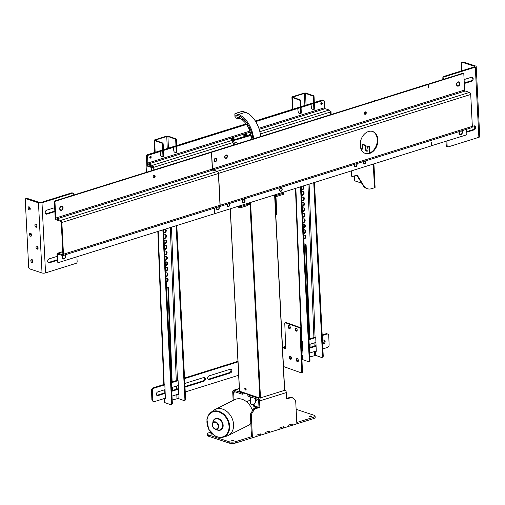<?xml version="1.0" encoding="UTF-8"?>
<svg xmlns="http://www.w3.org/2000/svg" width="505" height="505" viewBox="0 0 505 505"><rect width="100%" height="100%" fill="white"/><g stroke="black" fill="none" stroke-linecap="round" stroke-linejoin="round"><path stroke-width="0.76" d="M245.664 388.181A0.947 0.568 -107.4 0 0 246.105 389.595M269.272 432.431L279.947 429.143L279.884 427.823L283.419 426.719L283.482 428.032L288.784 426.378L288.715 425.058L292.25 423.954L292.319 425.267L296.858 423.846L295.684 400.61L291.928 397.328L291.031 397.037L286.594 398.42M260.441 435.196L265.813 433.561L265.75 432.248L269.279 431.144L269.348 432.457M251.263 414.51L250.366 414.214L253.68 408.722L258.983 407.062L259.873 407.358L254.57 409.018L251.263 414.51L252.437 437.747L256.982 436.326L256.912 435.013L260.447 433.909L260.517 435.222M248.069 394.19L247.065 394.506L247.128 395.819L257.885 399.373A1.111 0.669 72.6 0 1 258.655 400.661L258.983 407.062M234.011 400.004L233.626 392.391A1.111 0.669 72.6 0 1 234.004 391.571A1.111 0.669 72.6 0 1 234.282 391.577L242.362 394.247L245.38 393.3M242.362 394.247L242.293 392.928L234.219 390.264A2.5 1.496 72.6 0 0 233.594 390.245L239.326 388.452M242.293 392.928L243.303 392.612M259.873 407.358L259.551 400.957A2.5 1.496 72.6 0 0 257.821 398.06L247.065 394.506M233.152 400.433L232.729 392.101A2.5 1.496 72.6 0 1 233.594 390.245M284.65 389.715A2.5 1.496 72.6 0 1 286.303 392.587L286.625 398.988L291.928 397.328M250.366 414.214L251.477 436.175M253.68 408.722L254.57 409.018M211.696 433.454A1.042 0.328 -2.9 0 0 210.831 433.827A1.042 0.328 -2.9 0 0 212.315 434.048M233.525 440.417A1.042 0.328 -2.9 0 0 232.363 440.373A1.042 0.328 -2.9 0 0 231.688 440.713A1.042 0.328 -2.9 0 0 232.748 440.991A1.042 0.328 -2.9 0 0 233.771 440.613A1.042 0.328 -2.9 0 0 233.525 440.417M311.269 416.088A1.042 0.328 -2.9 0 0 310.108 416.044A1.042 0.328 -2.9 0 0 309.432 416.385A1.042 0.328 -2.9 0 0 310.493 416.663A1.042 0.328 -2.9 0 0 311.516 416.284A1.042 0.328 -2.9 0 0 311.269 416.088M296.788 422.496L313.453 417.319A4.627 1.464 -2.9 0 0 315.095 416.101A4.627 1.464 -2.9 0 0 314.009 415.23L296.126 409.321M210.623 432.248L208.887 432.785A4.627 1.464 -2.9 0 0 207.246 434.003A4.627 1.464 -2.9 0 0 208.338 434.874L229.194 441.768A4.627 1.464 -2.9 0 0 235.709 441.648L252.317 436.453L251.477 436.099M257.051 436.307L256.982 434.988L260.378 433.928L260.441 435.247L256.976 436.282M265.882 433.542L265.819 432.223L269.209 431.163L269.279 432.482L265.813 433.517M280.022 429.117L279.953 427.804L283.349 426.744L283.412 428.057L279.947 429.092M288.854 426.353L288.791 425.04L292.18 423.979L292.25 425.292L288.784 426.327M296.858 423.815L313.523 418.632A4.627 1.464 -2.9 0 0 315.164 417.414L315.095 416.101M207.246 434.003L207.315 435.323A4.627 1.464 -2.9 0 0 208.401 436.194L229.264 443.087A4.627 1.464 -2.9 0 0 235.778 442.961L252.386 437.766L252.317 436.453M296.845 422.515L296.915 423.834M258.806 407.118A8.793 2.784 177.1 0 1 254.148 404.316L257.228 399.158M258.459 407.226A9.21 2.91 177.1 0 1 253.567 404.922A9.21 2.91 177.1 0 1 254.665 403.438M256.679 407.787A9.21 2.91 177.1 0 1 253.611 405.799L253.567 404.922M251.919 409.126A26.5 8.383 -2.9 0 0 253.182 409.549M256.761 399.935L255.524 399.714M250.436 399.916L246.642 401.816M253.68 404.41A2.544 0.808 177.1 0 1 250.632 403.773L250.284 396.861M218.886 437.406A13.932 10.719 -116.6 0 0 223.147 437.185L226.783 436.086A14.576 11.217 -116.6 0 0 228.153 435.544A14.576 11.217 -116.6 0 0 231.656 417.483A14.576 11.217 -116.6 0 0 215.098 409.467A14.576 11.217 -116.6 0 0 213.836 410.243L210.781 412.49L208.432 415.066L206.898 419.301L208.615 429.143L215.351 436.206L219.713 437.532L223.147 437.185A13.932 10.719 -116.6 0 0 229.295 423.638A13.932 10.719 -116.6 0 0 217.548 411.013A13.932 10.719 -116.6 0 0 210.781 412.49M228.153 435.544L247.753 425.728A14.576 11.217 -116.6 0 0 250.821 423.184M252.468 410.729A14.576 11.217 -116.6 0 0 234.699 399.657L215.098 409.467M276.311 214.505A0.928 0.555 -107.4 0 0 276.5 214.499A0.928 0.555 -107.4 0 0 276.822 213.811L276.02 197.941A0.833 0.612 108.3 0 0 275.345 197.348L274.916 197.487M276.822 213.811L276.469 213.924A0.928 0.555 72.6 0 1 276.147 214.612A0.928 0.555 72.6 0 1 275.919 214.606L275.78 214.556M275.673 212.441A0.877 0.53 72.6 0 1 276.115 213.325A0.877 0.53 72.6 0 1 275.818 214.032A0.877 0.53 72.6 0 1 275.749 214.044M274.935 197.922L275.667 198.048L275.111 197.865M276.469 213.924L275.667 198.048M245.512 390.005A1.042 0.625 72.6 0 1 244.818 389.001A1.042 0.625 72.6 0 1 245.152 388.023A1.042 0.625 72.6 0 1 246.061 388.831A1.042 0.625 72.6 0 1 245.777 390.012A1.042 0.625 72.6 0 1 245.512 390.005M246.068 389.709A1.042 0.625 72.6 0 1 245.569 388.105M284.58 390.34L259.841 398.079L239.566 391.198M233.43 143.433L235.886 144.297L233.057 143.363M252.948 138.957L252.79 137.505A2.961 1.774 -107.4 0 0 252.683 136.899L251.749 133.023A2.961 1.774 -107.4 0 0 251.566 132.43L250.145 128.699A2.961 1.774 -107.4 0 0 249.893 128.144L248.056 124.722A2.961 1.774 -107.4 0 0 247.747 124.224L245.569 121.263A2.961 1.774 -107.4 0 0 245.209 120.846L242.791 118.467A2.961 1.774 -107.4 0 0 242.406 118.151L239.85 116.472A2.961 1.774 -107.4 0 0 239.452 116.27L235.772 114.963L235.841 116.705L239.515 118.012A1.111 0.669 72.6 0 1 239.667 118.088L242.223 119.773A1.111 0.669 72.6 0 1 242.368 119.893L244.786 122.267A1.111 0.669 72.6 0 1 244.925 122.425L247.096 125.391A1.111 0.669 72.6 0 1 247.216 125.575L249.053 128.996A1.111 0.669 72.6 0 1 249.148 129.204L250.562 132.941A1.111 0.669 72.6 0 1 250.632 133.162L251.572 137.038A1.111 0.669 72.6 0 1 251.61 137.265L251.831 139.311M249.331 135.649L251.402 136.331M238.568 143.458L232.786 141.552M301.472 346.941L302.678 346.563M309.205 344.524L315.934 342.415M322.455 340.376L323.56 340.029A1.97 1.433 -70.4 0 1 324.292 340.029A1.97 1.433 -70.4 0 1 325.106 341.891A1.97 1.433 -70.4 0 1 323.705 343.741L322.644 344.075M322.613 343.482L322.809 343.419A1.97 1.433 109.6 0 0 324.141 341.891A1.97 1.433 109.6 0 0 323.806 339.979M316.079 346.127L309.395 348.223M302.823 350.274L301.618 350.653M301.592 350.06L302.804 349.681M309.363 347.629L316.054 345.534M184.811 383.447L203.768 377.513A1.97 1.433 -70.4 0 1 204.5 377.519A1.97 1.433 -70.4 0 1 205.308 379.375A1.97 1.433 -70.4 0 1 203.913 381.224L185 387.146M178.435 389.197L171.75 391.293M165.185 393.344L157.97 395.604A1.97 1.433 -70.4 0 1 157.238 395.598A1.97 1.433 -70.4 0 1 156.424 393.742A1.97 1.433 -70.4 0 1 157.825 391.893L165.04 389.633M156.828 395.339A1.97 1.433 109.6 0 0 157.074 395.282L165.16 392.757M171.719 390.7L178.41 388.61M184.969 386.552L203.016 380.909A1.97 1.433 109.6 0 0 204.342 379.381A1.97 1.433 109.6 0 0 204.014 377.462M171.561 387.594L178.29 385.485M209.064 375.859L230.267 369.224A1.97 1.433 -70.4 0 1 231 369.224A1.97 1.433 -70.4 0 1 231.814 371.087A1.97 1.433 -70.4 0 1 230.413 372.936L209.209 379.571A1.97 1.433 -70.4 0 1 208.477 379.564A1.97 1.433 -70.4 0 1 207.662 377.708A1.97 1.433 -70.4 0 1 209.064 375.859M208.066 379.299A1.97 1.433 109.6 0 0 208.312 379.249L229.516 372.614A1.97 1.433 109.6 0 0 230.848 371.087A1.97 1.433 109.6 0 0 230.514 369.168M164.024 384.45L153.211 387.834A2.317 1.685 109.6 0 0 151.525 390.573L151.866 399.303L152.762 399.625L152.422 390.889A2.317 1.685 -70.4 0 1 154.101 388.156L164.851 384.791M171.315 382.765L178.101 380.644M184.571 378.617L237.981 361.908M283.797 347.566L285.691 346.973M301.283 342.1L302.495 341.721M308.959 339.695L315.745 337.574M322.209 335.547L326.905 334.076A2.317 1.685 -70.4 0 1 327.77 334.083A2.317 1.685 -70.4 0 1 328.761 335.711L329.108 344.745A2.317 1.685 -70.4 0 1 327.429 347.478L322.891 348.898M327.77 334.083L326.874 333.761A2.317 1.685 109.6 0 0 326.009 333.761L322.184 334.96M314.874 337.245L308.927 339.108M301.668 341.38L301.258 341.506M285.666 346.386L282.907 347.251M237.95 361.315L184.54 378.03M177.23 380.315L171.29 382.178M316.263 350.975L309.634 353.045M303.013 355.116L301.801 355.495M291.423 358.746L290.956 358.891M238.657 375.259L185.247 391.968M178.625 394.045L171.997 396.116M165.369 398.192L154.625 401.551A2.424 1.767 -70.4 0 1 153.798 401.526A2.424 1.767 -70.4 0 1 152.762 399.625M151.866 399.303A2.424 1.767 109.6 0 0 152.908 401.21L153.798 401.526M282.516 347.585L285.761 348.74L284.776 323.408A0.928 0.555 72.6 0 1 285.098 322.739A0.928 0.555 72.6 0 1 285.338 322.745L299.421 327.758A0.928 0.555 72.6 0 1 300.052 328.843L301.738 372.16A0.928 0.555 72.6 0 1 301.416 372.835A0.928 0.555 72.6 0 1 301.176 372.823L283.475 366.529M285.742 348.261L282.491 347.105M301.883 372.602A0.928 0.555 -107.4 0 0 302.123 372.614A0.928 0.555 -107.4 0 0 302.445 371.939L300.759 328.622A0.928 0.555 -107.4 0 0 300.128 327.537L286.045 322.525A0.928 0.555 -107.4 0 0 285.805 322.518A0.928 0.555 -107.4 0 0 285.609 322.663M290.369 356.189A1.622 0.972 -107.4 0 0 290.242 357.799A1.622 0.972 -107.4 0 0 291.265 359.049M297.23 358.632A1.622 0.972 -107.4 0 0 297.104 360.242A1.622 0.972 -107.4 0 0 298.127 361.492M289.182 325.624A1.622 0.972 -107.4 0 0 289.056 327.234A1.622 0.972 -107.4 0 0 290.078 328.484M296.044 328.067A1.622 0.972 -107.4 0 0 295.917 329.677A1.622 0.972 -107.4 0 0 296.94 330.92M297.18 329.973A1.622 0.972 72.6 0 1 296.624 331.147A1.622 0.972 72.6 0 1 295.21 329.898A1.622 0.972 72.6 0 1 295.652 328.061A1.622 0.972 72.6 0 1 297.18 329.973M290.318 327.537A1.622 0.972 72.6 0 1 289.763 328.711A1.622 0.972 72.6 0 1 288.349 327.455A1.622 0.972 72.6 0 1 288.791 325.618A1.622 0.972 72.6 0 1 290.318 327.537M298.367 360.545A1.622 0.972 72.6 0 1 297.811 361.719A1.622 0.972 72.6 0 1 296.397 360.463A1.622 0.972 72.6 0 1 296.839 358.626A1.622 0.972 72.6 0 1 298.367 360.545M291.505 358.102A1.622 0.972 72.6 0 1 290.943 359.276A1.622 0.972 72.6 0 1 289.535 358.02A1.622 0.972 72.6 0 1 289.977 356.183A1.622 0.972 72.6 0 1 291.505 358.102M233.436 143.584L233.076 143.698L233.013 142.511A1.761 1.054 -107.4 0 0 231.801 140.472L249.823 134.835A1.761 1.054 72.6 0 1 250.909 136.167M250.152 135.921A0.833 0.499 72.6 0 0 249.868 135.712L232.426 140.939M249.508 135.593L249.464 134.715M147.447 165.697L147.302 162.818A1.761 1.054 -107.4 0 0 148.514 164.857L152.51 166.177A0.833 0.499 -107.4 0 1 153.084 167.142L153.684 167.338A1.761 1.054 -107.4 0 0 152.466 165.299L148.47 163.98L250.259 132.127M244.515 135.536A1.622 0.511 177.1 0 1 246.181 135.447M231.789 139.513A1.622 0.511 177.1 0 1 233.455 139.43M321.552 104.573A0.928 0.682 -71.7 0 1 320.864 103.481A0.928 0.682 -71.7 0 1 322.209 103.689A0.928 0.682 -71.7 0 1 321.552 104.573M320.959 104.377A0.928 0.682 -71.7 0 1 320.953 104.377A0.928 0.682 -71.7 0 0 321.47 102.818A0.928 0.682 -71.7 0 1 320.953 104.377M150.515 158.097A0.928 0.682 -71.7 0 1 149.827 157.005A0.928 0.682 -71.7 0 1 151.172 157.213A0.928 0.682 -71.7 0 1 150.515 158.097M149.922 157.895A0.928 0.682 -71.7 0 1 149.916 157.901A0.928 0.682 -71.7 0 0 150.433 156.342A0.928 0.682 -71.7 0 1 149.916 157.901M244.085 135.441A1.622 0.511 -2.9 0 0 245.891 135.504A1.622 0.511 -2.9 0 0 246.939 134.968A1.622 0.511 -2.9 0 0 245.297 134.538A1.622 0.511 -2.9 0 0 243.707 135.132A1.622 0.511 -2.9 0 0 244.085 135.441M231.366 139.418A1.622 0.511 -2.9 0 0 233.171 139.487A1.622 0.511 -2.9 0 0 234.219 138.951A1.622 0.511 -2.9 0 0 232.578 138.522A1.622 0.511 -2.9 0 0 230.987 139.115A1.622 0.511 -2.9 0 0 231.366 139.418M330.51 114.692L330.371 112.047A1.761 1.054 72.6 0 0 329.159 110.008L325.163 108.689A0.833 0.499 72.6 0 1 324.589 107.723L258.857 128.289M249.868 131.104L147.896 163.014A0.833 0.499 -107.4 0 0 148.47 163.98M147.896 163.014L147.567 156.569L146.974 156.373A1.155 0.852 -71.7 0 1 147.801 154.997L162.705 150.332L147.801 154.997L148.394 155.193L162.724 150.711M323.737 100.457A1.155 0.852 108.3 0 0 323.32 100.457L322.727 100.261L314.306 102.894L322.727 100.261A1.155 0.852 -71.7 0 1 323.143 100.255L323.737 100.457A1.155 0.852 108.3 0 1 324.26 101.278L324.589 107.723M163.412 150.111L175.961 146.185L163.412 150.111M176.668 145.964L246.225 124.198L176.668 145.964M255.536 121.282L300.349 107.262L255.536 121.282M301.056 107.041L313.599 103.115L301.056 107.041M163.431 150.49L175.974 146.564M176.681 146.343L246.453 124.508M255.732 121.604L300.361 107.641M301.068 107.42L313.618 103.493M314.325 103.272L323.32 100.457M148.394 155.193A1.155 0.852 108.3 0 0 147.567 156.569M233.013 142.511L153.684 167.338A1.761 0.555 -2.9 0 1 151.21 167.382L146.829 165.937A1.155 0.694 -107.4 0 0 146.538 165.93L147.245 165.709A1.155 0.694 72.6 0 1 147.536 165.716L153.084 167.142M146.538 165.93A1.155 0.694 -107.4 0 0 146.134 166.789L146.418 172.293M260.334 133.964L330.371 112.047A1.761 0.555 -2.9 0 0 330.996 111.586A1.761 0.555 -2.9 0 0 330.586 111.252L330.156 111.113M321.029 103.159A0.928 0.682 -71.7 0 1 320.801 103.841M149.991 156.683A0.928 0.682 -71.7 0 1 149.764 157.358M146.867 165.829L146.374 156.171A1.155 0.852 -71.7 0 1 147.207 154.801L162.692 149.953M163.399 149.732L175.942 145.806M176.649 145.585L245.998 123.889M255.334 120.966L300.336 106.883M301.043 106.662L313.586 102.736M314.293 102.515L322.127 100.066A1.155 0.852 -71.7 0 1 322.55 100.059L323.143 100.255A1.155 0.852 -71.7 0 0 322.727 100.261L322.127 100.066M146.374 156.171L146.974 156.373A1.155 0.852 -71.7 0 1 147.801 154.997L147.207 154.801M166.202 281.79A1.97 1.433 109.6 0 0 167.559 279.492A1.97 1.433 109.6 0 0 166.997 278.261M166.214 282.08A1.97 1.433 109.6 0 0 168.159 279.701A1.97 1.433 109.6 0 0 167.313 278.318A1.97 1.433 109.6 0 0 166.044 278.615M165.924 276.355A1.97 1.433 109.6 0 0 167.351 274.032A1.97 1.433 109.6 0 0 166.789 272.801M165.937 276.607A1.97 1.433 109.6 0 0 167.944 274.247A1.97 1.433 109.6 0 0 167.105 272.858A1.97 1.433 109.6 0 0 165.766 273.205M165.653 270.914A1.97 1.433 109.6 0 0 167.136 268.572A1.97 1.433 109.6 0 0 166.574 267.341M165.665 271.135A1.97 1.433 109.6 0 0 167.729 268.786A1.97 1.433 109.6 0 0 166.89 267.404A1.97 1.433 109.6 0 0 165.495 267.808M165.375 265.472A1.97 1.433 109.6 0 0 166.921 263.111A1.97 1.433 109.6 0 0 166.366 261.88M165.387 265.655A1.97 1.433 109.6 0 0 167.521 263.326A1.97 1.433 109.6 0 0 166.675 261.943A1.97 1.433 109.6 0 0 165.223 262.411M165.097 260.024A1.97 1.433 109.6 0 0 166.713 257.657A1.97 1.433 109.6 0 0 166.151 256.426M165.11 260.176A1.97 1.433 109.6 0 0 165.148 260.189A1.97 1.433 109.6 0 0 167.306 257.866A1.97 1.433 109.6 0 0 166.467 256.483A1.97 1.433 109.6 0 0 164.946 257.013M164.826 254.577A1.97 1.433 109.6 0 0 166.498 252.197A1.97 1.433 109.6 0 0 165.937 250.966M164.832 254.69A1.97 1.433 109.6 0 0 164.933 254.735A1.97 1.433 109.6 0 0 167.098 252.412A1.97 1.433 109.6 0 0 166.252 251.029A1.97 1.433 109.6 0 0 164.674 251.629M164.548 249.123A1.97 1.433 109.6 0 0 166.284 246.737A1.97 1.433 109.6 0 0 165.728 245.506M164.548 249.192A1.97 1.433 109.6 0 0 164.725 249.274A1.97 1.433 109.6 0 0 166.884 246.951A1.97 1.433 109.6 0 0 166.044 245.569A1.97 1.433 109.6 0 0 164.403 246.244M164.27 243.662A1.97 1.433 109.6 0 0 166.076 241.283A1.97 1.433 109.6 0 0 165.514 240.045M164.27 243.694A1.97 1.433 109.6 0 0 164.51 243.814A1.97 1.433 109.6 0 0 166.669 241.491A1.97 1.433 109.6 0 0 165.829 240.109A1.97 1.433 109.6 0 0 164.131 240.872M164.018 238.202A1.97 1.433 109.6 0 0 165.861 235.822A1.97 1.433 109.6 0 0 165.299 234.591M163.992 238.19A1.97 1.433 109.6 0 0 164.295 238.354A1.97 1.433 109.6 0 0 166.461 236.031A1.97 1.433 109.6 0 0 165.615 234.648A1.97 1.433 109.6 0 0 163.86 235.5M163.803 232.748A1.97 1.433 109.6 0 0 165.653 230.362A1.97 1.433 109.6 0 0 165.148 229.175M163.715 232.672A1.97 1.433 109.6 0 0 164.087 232.9A1.97 1.433 109.6 0 0 166.246 230.577A1.97 1.433 109.6 0 0 165.406 229.194A1.97 1.433 109.6 0 0 165.242 229.15M164.112 229.504A1.97 1.433 109.6 0 0 163.588 230.141M172.192 399.992L178.132 398.489L183.769 400.49A1.85 1.111 -107.4 0 0 184.249 400.509L184.956 400.288A1.85 1.111 -107.4 0 0 185.6 398.918L176.813 225.527M184.249 400.509A1.85 1.111 -107.4 0 0 184.893 399.139L176.106 225.748M164.832 392.858L164.712 389.734M176.327 152.333A0.928 0.555 -107.4 0 0 176.567 152.346A0.928 0.555 -107.4 0 0 176.889 151.677L176.428 139.885A0.928 0.555 -107.4 0 0 175.797 138.799L168.651 136.255A1.761 0.581 177.8 0 0 166.177 136.274L154.902 139.803A1.761 0.581 177.8 0 0 154.278 140.27A1.761 0.581 177.8 0 0 154.694 140.624L161.84 143.167A0.928 0.555 72.6 0 1 162.471 144.253L162.932 156.045A0.928 0.555 72.6 0 1 162.61 156.714A0.928 0.555 72.6 0 1 162.364 156.702L161.48 156.386A1.389 0.833 72.6 0 1 160.54 154.877L160.091 151.588M171.883 390.649L171.763 387.531M171.548 382.096L167.9 288.222A1.97 1.433 109.6 0 0 167.338 286.991M178.158 394.19L178.637 394.361L178.101 380.606L176.176 380.644M173.341 147.441L173.789 150.73A1.389 0.833 -107.4 0 0 174.73 152.239L175.62 152.554A0.928 0.555 -107.4 0 0 175.86 152.567A0.928 0.555 -107.4 0 0 176.182 151.898L175.721 140.106A0.928 0.555 -107.4 0 0 175.09 139.02L167.944 136.476L166.776 136.483L155.502 140.011L155.401 140.403L162.547 142.947A0.928 0.555 72.6 0 1 163.178 144.032L163.639 155.824A0.928 0.555 72.6 0 1 163.317 156.493L162.61 156.714M172.129 381.913L168.5 288.437A1.97 1.433 109.6 0 0 167.654 287.055A1.97 1.433 109.6 0 0 166.48 287.276M172.464 390.472L172.344 387.348M176.39 386.085L176.51 389.203M164.321 398.521L164.466 402.283A1.761 0.581 -2.2 0 0 164.882 402.637L164.718 398.394M157.825 231.467L163.765 384.16A1.761 0.581 -2.2 0 0 164.175 384.513L164.851 384.753L165.381 398.508L164.901 398.338M163.563 229.674L172.344 403.066A1.85 1.111 72.6 0 1 171.706 404.436L170.999 404.656A1.85 1.111 72.6 0 1 170.513 404.638L164.882 402.637M162.856 229.895L171.637 403.287A1.85 1.111 72.6 0 1 170.999 404.656M303.846 238.72A1.97 1.433 109.6 0 0 305.203 236.416A1.97 1.433 109.6 0 0 304.641 235.185M303.858 239.004A1.97 1.433 109.6 0 0 305.796 236.63A1.97 1.433 109.6 0 0 304.957 235.248A1.97 1.433 109.6 0 0 303.682 235.545M303.568 233.285A1.97 1.433 109.6 0 0 304.988 230.962A1.97 1.433 109.6 0 0 304.427 229.731M303.581 233.537A1.97 1.433 109.6 0 0 305.588 231.17A1.97 1.433 109.6 0 0 304.742 229.788A1.97 1.433 109.6 0 0 303.41 230.135M303.297 227.843A1.97 1.433 109.6 0 0 304.78 225.501A1.97 1.433 109.6 0 0 304.218 224.27M303.303 228.064A1.97 1.433 109.6 0 0 305.373 225.716A1.97 1.433 109.6 0 0 304.534 224.327A1.97 1.433 109.6 0 0 303.139 224.731M303.019 222.402A1.97 1.433 109.6 0 0 304.565 220.041A1.97 1.433 109.6 0 0 304.004 218.81M303.025 222.585A1.97 1.433 109.6 0 0 305.165 220.256A1.97 1.433 109.6 0 0 304.319 218.873A1.97 1.433 109.6 0 0 302.861 219.334M302.741 216.954A1.97 1.433 109.6 0 0 304.351 214.587A1.97 1.433 109.6 0 0 303.795 213.35M302.748 217.106A1.97 1.433 109.6 0 0 302.792 217.118A1.97 1.433 109.6 0 0 304.951 214.795A1.97 1.433 109.6 0 0 304.105 213.413A1.97 1.433 109.6 0 0 302.59 213.943M302.463 211.5A1.97 1.433 109.6 0 0 304.143 209.127A1.97 1.433 109.6 0 0 303.581 207.896M302.47 211.614A1.97 1.433 109.6 0 0 302.577 211.658A1.97 1.433 109.6 0 0 304.736 209.335A1.97 1.433 109.6 0 0 303.896 207.953A1.97 1.433 109.6 0 0 302.318 208.559M302.192 206.053A1.97 1.433 109.6 0 0 303.928 203.666A1.97 1.433 109.6 0 0 303.366 202.436M302.192 206.122A1.97 1.433 109.6 0 0 302.362 206.204A1.97 1.433 109.6 0 0 304.528 203.881A1.97 1.433 109.6 0 0 303.682 202.499A1.97 1.433 109.6 0 0 302.047 203.174M301.914 200.592A1.97 1.433 109.6 0 0 303.72 198.206A1.97 1.433 109.6 0 0 303.158 196.975M301.914 200.624A1.97 1.433 109.6 0 0 302.154 200.744A1.97 1.433 109.6 0 0 304.313 198.421A1.97 1.433 109.6 0 0 303.473 197.038A1.97 1.433 109.6 0 0 301.769 197.796M301.498 192.43A1.97 1.433 109.6 0 1 303.259 191.578A1.97 1.433 109.6 0 1 304.098 192.96A1.97 1.433 109.6 0 1 301.94 195.284A1.97 1.433 109.6 0 1 301.636 195.113A1.97 1.433 109.6 0 0 303.505 192.752A1.97 1.433 109.6 0 0 302.943 191.521M301.447 189.672A1.97 1.433 109.6 0 0 303.29 187.292A1.97 1.433 109.6 0 0 302.792 186.105M301.359 189.602A1.97 1.433 109.6 0 0 301.731 189.83A1.97 1.433 109.6 0 0 303.89 187.507A1.97 1.433 109.6 0 0 303.044 186.118A1.97 1.433 109.6 0 0 302.886 186.074M301.756 186.427A1.97 1.433 109.6 0 0 301.226 187.071M309.83 356.915L315.776 355.419L321.407 357.42A1.85 1.111 -107.4 0 0 321.893 357.439L322.6 357.218A1.85 1.111 -107.4 0 0 323.238 355.848L314.457 182.457M321.893 357.439A1.85 1.111 -107.4 0 0 322.531 356.069L313.75 182.677M302.476 349.788L302.356 346.664M313.965 109.263A0.928 0.555 -107.4 0 0 314.211 109.276A0.928 0.555 -107.4 0 0 314.533 108.6L314.072 96.815A0.928 0.555 -107.4 0 0 313.441 95.729L306.295 93.185A1.761 0.581 177.8 0 0 303.821 93.204L292.546 96.726A1.761 0.581 177.8 0 0 291.922 97.2A1.761 0.581 177.8 0 0 292.338 97.553L299.484 100.097A0.928 0.555 72.6 0 1 300.115 101.183L300.57 112.969A0.928 0.555 72.6 0 1 300.254 113.644A0.928 0.555 72.6 0 1 300.008 113.631L299.124 113.316A1.389 0.833 72.6 0 1 298.184 111.801L297.735 108.518M309.527 347.579L309.401 344.46M309.193 339.025L305.544 245.152A1.97 1.433 109.6 0 0 304.982 243.921M315.795 351.12L316.275 351.291L315.745 337.536L313.82 337.574M310.985 104.371L311.433 107.653A1.389 0.833 -107.4 0 0 312.374 109.168L313.258 109.484A0.928 0.555 -107.4 0 0 313.504 109.497A0.928 0.555 -107.4 0 0 313.826 108.821L313.365 97.036A0.928 0.555 -107.4 0 0 312.734 95.95L305.588 93.406L304.414 93.412L293.14 96.941L293.045 97.332L300.191 99.876A0.928 0.555 72.6 0 1 300.822 100.962L301.277 112.748A0.928 0.555 72.6 0 1 300.961 113.423L300.254 113.644M309.773 338.842L306.137 245.367A1.97 1.433 109.6 0 0 305.298 243.978A1.97 1.433 109.6 0 0 304.124 244.199M310.108 347.396L309.982 344.277M314.028 343.009L314.154 346.133M301.965 355.451L302.11 359.213A1.761 0.581 -2.2 0 0 302.527 359.566L302.362 355.324M295.469 188.397L301.403 341.09A1.761 0.581 -2.2 0 0 301.82 341.443L302.489 341.683L303.025 355.438L302.545 355.267M301.207 186.604L309.988 359.996A1.85 1.111 72.6 0 1 309.35 361.365L308.643 361.586A1.85 1.111 72.6 0 1 308.157 361.567L302.527 359.566M300.5 186.825L309.281 360.216A1.85 1.111 72.6 0 1 308.643 361.586M275.377 195.801L275.667 196.603A1.761 1.054 -107.4 0 0 276.109 196.609A1.761 1.054 -107.4 0 0 276.715 195.309A1.761 0.555 177.1 0 1 275.358 195.498M238.19 206.324L238.227 207.145L240.045 207.744A1.761 1.054 -107.4 0 0 240.487 207.757A1.761 1.054 -107.4 0 0 241.093 206.457L241.043 205.428M240.38 206.753L240.001 206.867A0.833 0.499 -107.4 0 0 240.21 206.873A0.833 0.499 -107.4 0 0 240.5 206.255L240.462 205.611M248.82 202.997L248.858 203.755A1.761 0.555 177.1 0 1 248.233 204.222A1.761 1.054 72.6 0 1 247.627 205.522L240.487 207.757M276.109 196.609L283.248 194.381A1.761 1.054 72.6 0 0 283.854 193.074L283.797 192.045M276.001 195.605L275.623 195.725A0.833 0.499 -107.4 0 0 275.831 195.732A0.833 0.499 -107.4 0 0 276.077 195.448M274.878 196.792L275.667 196.603M240.001 206.867L238.265 206.299M238.227 207.145A2.317 0.732 177.1 0 1 237.685 206.709L237.672 206.482M250.227 202.555L250.322 204.367L249.615 204.588L249.52 202.776M249.615 204.588L248.479 204.216M284.523 390.548L274.613 194.924L274.707 196.735L275.414 196.514L275.32 194.703M252.986 138.944A21.753 13.048 -107.4 0 0 238.436 115.841L235.753 114.951L235.841 116.705L238.524 117.596L238.587 118.909L235.608 117.924A0.928 0.555 72.6 0 1 234.97 116.851L234.838 114.218A0.928 0.555 72.6 0 1 235.153 113.53A0.928 0.555 72.6 0 1 235.387 113.537L238.366 114.521A22.214 13.326 72.6 0 1 253.624 138.749M240.165 118.416L238.587 118.909M242.034 111.46A0.928 0.555 72.6 0 1 242.223 111.321A0.928 0.555 72.6 0 1 242.457 111.327L245.436 112.312A22.214 13.326 72.6 0 1 260.687 136.539M466.62 129.274L466.854 133.876A0.928 0.682 -71.7 0 1 466.191 134.974L431.415 145.762M431.56 145.812L431.384 142.303L431.422 145.857L215.433 213.445A0.928 0.682 -71.7 0 1 214.682 212.788L214.442 208.098M356.315 163.79A1.414 1.035 -71.7 0 1 356.707 165.489A1.414 1.035 -71.7 0 1 355.305 166.416A1.414 1.035 -71.7 0 1 354.674 165.419A1.414 1.035 -71.7 0 1 355.072 164.182M365.153 161.026A1.414 1.035 -71.7 0 1 365.538 162.724A1.414 1.035 -71.7 0 1 364.143 163.658A1.414 1.035 -71.7 0 1 363.505 162.654A1.414 1.035 -71.7 0 1 363.909 161.417M242.671 201.577A1.414 1.035 -71.7 0 1 244.193 199.898A1.414 1.035 -71.7 0 1 244.736 201.564A1.414 1.035 -71.7 0 1 243.303 202.581A1.414 1.035 -71.7 0 1 242.671 201.577M279.776 189.968A1.414 1.035 -71.7 0 1 281.298 188.289A1.414 1.035 -71.7 0 1 281.841 189.956A1.414 1.035 -71.7 0 1 280.414 190.972A1.414 1.035 -71.7 0 1 279.776 189.968M218.343 206.88A1.414 1.035 -71.7 0 1 218.88 208.546A1.414 1.035 -71.7 0 1 217.453 209.556A1.414 1.035 -71.7 0 1 216.815 208.552A1.414 1.035 -71.7 0 1 217.327 207.195M229.062 203.61A1.414 1.035 -71.7 0 1 229.453 205.314A1.414 1.035 -71.7 0 1 228.052 206.242A1.414 1.035 -71.7 0 1 227.42 205.238A1.414 1.035 -71.7 0 1 227.818 204.001M461.343 130.928A1.875 1.376 -71.7 0 1 461.987 133.162A1.875 1.376 -71.7 0 1 460.106 134.463A1.875 1.376 -71.7 0 1 459.26 133.131A1.875 1.376 -71.7 0 1 459.891 131.382M214.486 213.243A0.928 0.682 108.3 0 0 214.499 213.249L215.098 213.445M463.085 73.585A0.928 0.682 -71.7 0 1 463.42 73.585L462.82 73.389A0.928 0.682 108.3 0 0 462.485 73.389L463.085 73.585L428.448 84.423L428.631 87.933L428.309 84.468L427.716 84.272L211.728 151.86A0.928 0.682 108.3 0 0 211.115 152.548M211.513 153.103L211.658 153.154A0.928 0.682 -71.7 0 1 212.321 152.055L211.728 151.86M428.309 84.468L212.321 152.055M211.658 153.154L212.46 168.935A0.833 0.499 -107.4 0 0 213.034 169.907L217.327 171.321L469.498 92.409A1.761 1.054 72.6 0 1 470.717 94.454L472.333 126.37A1.761 1.054 72.6 0 1 471.727 127.677L219.555 206.589A1.761 1.054 -107.4 0 0 220.161 205.282L218.545 173.36A1.761 1.054 -107.4 0 0 217.327 171.321M463.42 73.585A0.928 0.682 -71.7 0 1 463.836 74.241L464.632 90.029A0.833 0.499 -107.4 0 0 465.212 90.995L469.498 92.409M456.798 84.461A1.875 1.376 -71.7 0 1 458.811 82.233A1.875 1.376 -71.7 0 1 459.531 84.449A1.875 1.376 -71.7 0 1 457.637 85.793A1.875 1.376 -71.7 0 1 456.798 84.461M224.977 157.005A1.414 1.035 -71.7 0 1 226.499 155.325A1.414 1.035 -71.7 0 1 227.042 156.992A1.414 1.035 -71.7 0 1 225.609 158.008A1.414 1.035 -71.7 0 1 224.977 157.005M214.373 160.319A1.414 1.035 -71.7 0 1 215.894 158.646A1.414 1.035 -71.7 0 1 216.437 160.312A1.414 1.035 -71.7 0 1 215.01 161.322A1.414 1.035 -71.7 0 1 214.373 160.319M364.313 113.404A1.275 0.934 -71.7 0 1 365.683 111.889A1.275 0.934 -71.7 0 1 366.175 113.391A1.275 0.934 -71.7 0 1 364.888 114.307A1.275 0.934 -71.7 0 1 364.313 113.404M462.485 73.389L427.855 84.228L428.448 84.423M364.61 114.136A1.275 0.934 108.3 0 0 365.576 113.196A1.275 0.934 108.3 0 0 365.367 111.857M219.22 206.602A1.761 1.054 -107.4 0 0 219.555 206.589M360.21 145.244A11.571 8.503 -71.7 0 1 372.677 131.496A11.571 8.503 -71.7 0 1 377.121 145.15A11.571 8.503 -71.7 0 1 365.418 153.47A11.571 8.503 -71.7 0 1 360.21 145.244M365.121 153.362A11.571 8.503 108.3 0 0 376.522 144.954A11.571 8.503 108.3 0 0 372.374 131.401M427.388 84.278L374.42 100.949M374.716 101.076L374.584 100.703M427.236 84.228L427.621 84.322M427.539 84.329L374.88 100.804M229.459 203.49A1.761 1.294 -71.7 0 1 229.838 204.481A1.761 1.294 -71.7 0 1 228.108 206.608A1.761 1.294 -71.7 0 1 227.427 204.127M216.796 159.561A1.761 1.294 -71.7 0 1 214.852 161.638A1.761 1.294 -71.7 0 1 214.707 158.753A1.761 1.294 -71.7 0 1 216.796 159.561M227.395 156.247A1.761 1.294 -71.7 0 1 225.457 158.317A1.761 1.294 -71.7 0 1 225.312 155.433A1.761 1.294 -71.7 0 1 227.395 156.247M218.785 206.741A1.761 1.294 -71.7 0 1 219.239 207.795A1.761 1.294 -71.7 0 1 217.459 209.916A1.761 1.294 -71.7 0 1 216.891 207.334M245.089 200.82A1.761 1.294 -71.7 0 1 243.151 202.896A1.761 1.294 -71.7 0 1 243.006 200.005A1.761 1.294 -71.7 0 1 245.089 200.82M282.194 189.211A1.761 1.294 -71.7 0 1 280.256 191.281A1.761 1.294 -71.7 0 1 280.111 188.397A1.761 1.294 -71.7 0 1 282.194 189.211M356.707 163.67A1.761 1.294 -71.7 0 1 356.814 165.867A1.761 1.294 -71.7 0 1 355.078 166.7A1.761 1.294 -71.7 0 1 354.504 164.725A1.761 1.294 -71.7 0 1 354.68 164.302M365.544 160.906A1.761 1.294 -71.7 0 1 365.633 163.134A1.761 1.294 -71.7 0 1 363.859 163.904A1.761 1.294 -71.7 0 1 363.379 161.852A1.761 1.294 -71.7 0 1 363.518 161.537M459.922 83.483A2.222 1.635 -71.7 0 1 457.473 86.103A2.222 1.635 -71.7 0 1 457.284 82.46A2.222 1.635 -71.7 0 1 459.922 83.483M461.778 130.789A2.222 1.635 -71.7 0 1 462.391 132.152A2.222 1.635 -71.7 0 1 460.118 134.829A2.222 1.635 -71.7 0 1 459.449 131.521M38.475 202.808L42.029 272.965L29.631 268.875A1.389 0.833 72.6 0 1 28.671 267.259L25.25 199.734A1.389 0.833 72.6 0 1 25.73 198.705A1.389 0.833 72.6 0 1 26.077 198.718L38.475 202.808A2.5 0.789 -2.9 0 0 41.991 202.745L72.594 193.169A1.389 1.023 -71.7 0 1 73.099 193.162A1.389 1.023 -71.7 0 1 73.724 194.154L73.768 195.031M73.099 193.162L72.202 192.872A1.389 1.023 108.3 0 0 71.704 192.872L41.101 202.448A1.111 0.354 -2.9 0 1 39.535 202.48L27.137 198.383A1.389 0.833 -107.4 0 0 26.79 198.377L25.73 198.705M48.209 262.562A2.089 1.534 108.3 0 0 48.341 262.543L57.299 259.74M45.74 213.893A2.089 1.534 108.3 0 0 45.879 213.874L54.837 211.071M76.893 256.793L77.145 261.678A1.389 1.023 -71.7 0 1 76.148 263.326L45.545 272.902A2.5 0.789 -2.9 0 1 42.029 272.965M48.341 262.543L49.237 262.84A2.089 1.534 -71.7 0 1 48.625 262.808A2.089 1.534 -71.7 0 1 47.691 260.921A2.089 1.534 -71.7 0 1 49.036 258.895L57.128 256.357M45.879 213.874L46.769 214.164A2.089 1.534 -71.7 0 1 46.157 214.133A2.089 1.534 -71.7 0 1 45.229 212.251A2.089 1.534 -71.7 0 1 46.574 210.219L54.666 207.688M54.862 211.633L46.769 214.164M57.33 260.309L49.237 262.84M28.16 208.028A1.622 0.972 72.6 0 1 28.722 206.823A1.622 0.972 72.6 0 1 30.13 208.079A1.622 0.972 72.6 0 1 29.688 209.916A1.622 0.972 72.6 0 1 28.16 208.028M30.13 209.474A1.622 0.972 72.6 0 1 29.221 207.694A1.622 0.972 72.6 0 1 29.334 206.936M36.006 247.267A1.622 0.972 72.6 0 1 36.568 246.061A1.622 0.972 72.6 0 1 37.982 247.317A1.622 0.972 72.6 0 1 37.534 249.154A1.622 0.972 72.6 0 1 36.006 247.267M37.976 248.712A1.622 0.972 72.6 0 1 37.067 246.932A1.622 0.972 72.6 0 1 37.187 246.175M29.492 234.333A1.622 0.972 72.6 0 1 30.054 233.133A1.622 0.972 72.6 0 1 31.462 234.389A1.622 0.972 72.6 0 1 31.02 236.226A1.622 0.972 72.6 0 1 29.492 234.333M31.462 235.784A1.622 0.972 72.6 0 1 30.552 234.004A1.622 0.972 72.6 0 1 30.672 233.247M30.824 260.643A1.622 0.972 72.6 0 1 31.386 259.444A1.622 0.972 72.6 0 1 32.8 260.7A1.622 0.972 72.6 0 1 32.352 262.537A1.622 0.972 72.6 0 1 30.824 260.643M32.793 262.089A1.622 0.972 72.6 0 1 31.884 260.315A1.622 0.972 72.6 0 1 32.004 259.551M34.895 225.344A1.622 0.972 72.6 0 1 35.457 224.138A1.622 0.972 72.6 0 1 36.871 225.394A1.622 0.972 72.6 0 1 36.423 227.231A1.622 0.972 72.6 0 1 34.895 225.344M36.871 226.789A1.622 0.972 72.6 0 1 35.956 225.009A1.622 0.972 72.6 0 1 36.076 224.252M351.65 170.816L351.903 175.791A0.928 0.682 108.3 0 0 352.654 176.447L355.937 175.424A2.778 2.039 -71.7 0 1 356.94 175.418A2.778 2.039 -71.7 0 1 357.862 176.207L363.695 185.67A11.571 8.503 108.3 0 0 367.4 188.718L366.8 188.523A11.571 8.503 -71.7 0 1 363.095 185.474L357.269 176.011A2.778 2.039 108.3 0 0 356.631 175.349M367.4 188.718A11.571 8.503 108.3 0 0 371.579 188.693L374.476 187.791L373.277 164.049M357.862 176.207L357.269 176.011M352.32 176.453L351.72 176.251A0.928 0.682 -71.7 0 1 351.303 175.595L351.903 175.791M351.076 170.999L351.303 175.595M373.915 163.847L375.101 187.323A1.761 0.555 177.1 0 1 374.476 187.791M354.308 175.929L354.51 179.919A0.928 0.555 -107.4 0 0 355.148 180.992L361.662 183.145M369.426 153.103A0.928 0.555 72.6 0 1 369.231 152.447L368.991 147.624A0.928 0.555 -107.4 0 0 368.347 146.551L367.634 146.349L367.608 147.902A2.317 1.389 72.6 0 1 367.255 151.191A2.317 1.389 72.6 0 1 365.424 149.871A2.317 1.389 72.6 0 1 365.374 147.163L365.071 145.465L362.274 144.581L362.249 146.128A2.317 1.389 72.6 0 1 361.896 149.417A2.317 1.389 72.6 0 1 361.138 149.328M370.096 152.819A0.928 0.555 72.6 0 1 369.938 152.226L369.698 147.403A0.928 0.555 -107.4 0 0 369.054 146.33L368.252 146.197M367.583 150.995A2.317 1.389 72.6 0 1 366.011 149.36A2.317 1.389 72.6 0 1 366.081 146.942L365.778 145.244L362.887 144.424M362.224 149.227A2.317 1.389 72.6 0 1 360.646 147.586A2.317 1.389 72.6 0 1 360.715 145.169L360.734 144.013L360.242 143.42M461.709 70.833L461.324 63.276A1.389 0.833 72.6 0 1 461.804 62.248A1.389 0.833 72.6 0 1 462.151 62.26L463.211 61.926L475.609 66.022A2.5 0.789 177.1 0 1 476.196 66.49L479.75 136.647A2.5 0.789 177.1 0 1 478.866 137.31L448.263 146.886A1.389 1.023 -71.7 0 1 447.758 146.886A1.389 1.023 -71.7 0 1 447.133 145.901L446.887 141.015M447.133 145.901L446.237 145.604A1.389 1.023 108.3 0 0 446.862 146.589L447.758 146.886M446.237 145.604L446.022 141.286M442.891 79.519L442.822 78.079L443.712 78.376A1.389 1.023 -71.7 0 1 444.709 76.728L475.312 67.152A2.5 0.789 177.1 0 0 476.196 66.49M444.709 76.728L443.813 76.432A1.389 1.023 108.3 0 0 442.822 78.079M443.813 76.432L474.416 66.856A1.111 0.354 177.1 0 0 474.807 66.559A1.111 0.354 177.1 0 0 474.548 66.351L474.574 66.799M464.101 79.563L471.619 77.214A2.089 1.534 -71.7 0 1 472.232 77.246A2.089 1.534 -71.7 0 1 473.16 79.133A2.089 1.534 -71.7 0 1 471.822 81.16L470.925 80.863L464.272 82.946M470.925 80.863A2.089 1.534 108.3 0 0 472.213 79.152A2.089 1.534 108.3 0 0 471.752 77.196M472.339 126.433L474.088 125.884A2.089 1.534 -71.7 0 1 474.7 125.915A2.089 1.534 -71.7 0 1 475.628 127.803A2.089 1.534 -71.7 0 1 474.283 129.829L473.393 129.532L466.74 131.616M473.393 129.532A2.089 1.534 108.3 0 0 474.681 127.822A2.089 1.534 108.3 0 0 474.22 125.865M443.756 79.247L443.712 78.376M474.283 129.829L466.772 132.184M471.822 81.16L464.303 83.508M463.211 61.926A1.389 0.833 -107.4 0 0 462.864 61.913L461.804 62.248M462.151 62.26L474.548 66.351M211.33 152.138L210.591 152.371M212.321 169.068L55.777 218.059L54.969 202.183A0.928 0.682 -71.7 0 1 55.632 201.085L210.768 152.542A0.928 0.682 -71.7 0 1 211.519 153.198L212.321 169.068A0.833 0.499 -107.4 0 0 212.902 170.034L217.188 171.454L60.644 220.439A1.761 1.054 -107.4 0 1 61.862 222.484L63.466 254.23L220.016 205.238L218.406 173.493A1.761 1.054 -107.4 0 0 217.188 171.454M55.632 201.085L55.039 200.889A0.928 0.682 108.3 0 0 54.376 201.987L54.969 202.183M55.039 200.889L210.175 152.346L210.768 152.542M62.828 207.744A1.9 1.395 -71.7 0 1 60.783 209.998A1.9 1.395 -71.7 0 1 59.931 208.653A1.9 1.395 -71.7 0 1 61.976 206.393A1.9 1.395 -71.7 0 1 62.828 207.744M154.246 177.691A1.275 0.934 -71.7 0 1 153.785 177.691A1.275 0.934 -71.7 0 1 153.299 176.188A1.275 0.934 -71.7 0 1 154.581 175.273A1.275 0.934 -71.7 0 1 155.142 176.479A1.275 0.934 -71.7 0 1 154.246 177.691M214.303 208.142L214.543 212.832A0.928 0.682 -71.7 0 1 213.88 213.931L58.744 262.474A0.928 0.682 -71.7 0 1 57.993 261.817L57.633 254.716L58.839 254.337M57.993 261.817L57.393 261.622A0.928 0.682 108.3 0 0 57.81 262.278L58.41 262.474M57.393 261.622L57.033 254.52A1.761 1.054 -107.4 0 1 57.646 253.213L62.746 251.616M64.394 255.05A1.9 1.395 -71.7 0 1 64.438 255.069A1.9 1.395 -71.7 0 1 65.29 256.414A1.9 1.395 -71.7 0 1 63.251 258.674A1.9 1.395 -71.7 0 1 62.393 257.323A1.9 1.395 -71.7 0 1 63.131 255.448M57.633 254.716A0.833 0.499 -107.4 0 1 57.917 254.097A0.833 0.499 -107.4 0 1 58.125 254.103L62.418 255.517A1.761 1.054 -107.4 0 0 62.86 255.53L219.41 206.545A1.761 1.054 -107.4 0 0 220.016 205.238M211.103 152.542L210.509 152.34A0.928 0.682 108.3 0 0 210.175 152.346M62.86 255.53A1.761 1.054 -107.4 0 0 63.466 254.23M55.777 218.059A0.833 0.499 -107.4 0 0 56.352 219.025L60.644 220.439M62.753 254.526L62.374 254.646A0.833 0.499 -107.4 0 0 62.582 254.646A0.833 0.499 -107.4 0 0 62.872 254.034L61.263 222.288A0.833 0.499 -107.4 0 0 60.688 221.316L56.396 219.902A1.761 1.054 -107.4 0 1 55.178 217.863L54.376 201.987M154.265 175.248A1.275 0.934 -71.7 0 1 154.505 176.491A1.275 0.934 -71.7 0 1 153.653 177.495A1.275 0.934 -71.7 0 1 153.507 177.526M62.374 254.646L58.081 253.226A1.761 1.054 -107.4 0 0 57.646 253.213M63.075 207.669A2.222 1.635 -71.7 0 1 60.625 210.288A2.222 1.635 -71.7 0 1 60.436 206.64A2.222 1.635 -71.7 0 1 63.075 207.669M64.848 254.911A2.222 1.635 -71.7 0 1 64.659 258.547A2.222 1.635 -71.7 0 1 62.147 257.399A2.222 1.635 -71.7 0 1 62.696 255.562M239.332 388.661L234.219 390.264M257.821 398.06L258.825 397.744M233.626 392.391L235.229 391.893M259.551 400.957L286.303 392.587M313.453 417.319L313.523 418.632M208.338 434.874L208.401 436.194M229.194 441.768L229.264 443.087M235.709 441.648L235.778 442.961M217.339 411.569A13.471 10.365 63.4 0 1 227.869 432.387A13.471 10.365 63.4 0 1 208.748 429.035A13.471 10.365 63.4 0 1 217.339 411.569M215.3 421.839A3.945 3.036 -116.6 0 0 212.491 423.461A3.945 3.036 -116.6 0 0 215.382 429.244A3.945 3.036 -116.6 0 0 218.728 426.315A3.945 3.036 -116.6 0 0 215.3 421.839M215.174 422.313A3.529 2.714 63.4 0 1 217.926 427.76A3.529 2.714 63.4 0 1 212.921 426.883A3.529 2.714 63.4 0 1 215.174 422.313M217.548 418.822A5.89 4.532 63.4 0 1 222.667 425.507A5.89 4.532 63.4 0 1 217.674 429.888L215.382 429.244C212.87 428.095 211.904 426.163 212.491 423.461L213.35 421.246A5.89 4.532 63.4 0 1 217.548 418.822M216.26 429.49A6.306 4.854 -116.6 0 0 223.115 426.397A6.306 4.854 -116.6 0 0 217.68 418.348A6.306 4.854 -116.6 0 0 212.82 422.616M275.345 197.348L274.897 197.202M250.581 202.442L260.492 398.066M250.032 204.456L259.841 398.079M230.324 208.78L239.578 391.381M233.537 143.521L233.613 145.011M239.452 116.27L239.515 118.012M239.862 116.466L239.667 118.088M242.223 119.773L242.45 118.138M242.842 118.454L242.368 119.893M244.786 122.267L245.272 120.828M245.626 121.244L244.925 122.425M247.096 125.391L247.803 124.205M248.113 124.703L247.216 125.575M249.053 128.996L249.943 128.131M250.196 128.687L249.148 129.204M250.562 132.941L251.597 132.424M251.774 133.017L250.632 133.162M251.572 137.038L252.689 136.899M252.79 137.505L251.61 137.265M322.809 343.419L323.705 343.741M203.016 380.909L203.913 381.224M157.074 395.282L157.97 395.604M229.516 372.614L230.413 372.936M208.312 379.249L209.209 379.571M151.525 390.573L152.422 390.889M153.211 387.834L154.101 388.156M326.009 333.761L326.905 334.076M286.045 322.525L285.338 322.745M300.128 327.537L299.421 327.758M300.759 328.622L300.052 328.843M302.445 371.939L301.738 372.16M329.159 110.008L259.86 131.691M250.953 134.481L249.823 134.835M259.204 129.331L325.163 108.689M231.801 140.472L152.466 165.299M153.684 167.338L153.817 169.977M154.082 175.292L154.177 177.122M151.21 167.382L151.38 170.74M147.536 165.716L146.829 165.937M185.6 398.918L184.893 399.139M175.797 138.799L175.09 139.02M176.428 139.885L175.721 140.106M176.889 151.677L176.182 151.898M178.132 398.489L177.968 394.247M177.432 380.366L171.473 227.2M168.399 148.167L167.944 136.476M167.9 288.222L168.5 288.437M176.958 398.495L176.807 394.613M176.258 380.372L170.318 227.559M167.243 148.533L166.776 136.483M155.515 140.447L155.502 140.011M164.175 384.513L158.223 231.347M155.149 152.314L154.694 140.624M161.84 143.167L162.547 142.947M162.471 144.253L163.178 144.032M162.932 156.045L163.639 155.824M171.637 403.287L172.344 403.066M323.238 355.848L322.531 356.069M313.441 95.729L312.734 95.95M314.072 96.815L313.365 97.036M314.533 108.6L313.826 108.821M315.776 355.419L315.612 351.177M315.07 337.296L309.117 184.129M306.043 105.097L305.588 93.406M305.544 245.152L306.137 245.367M314.602 355.425L314.451 351.537M313.895 337.302L307.955 184.489M304.881 105.457L304.414 93.412M293.159 97.37L293.14 96.941M301.82 341.443L295.867 188.27M292.793 109.244L292.338 97.553M299.484 100.097L300.191 99.876M300.115 101.183L300.822 100.962M300.57 112.969L301.277 112.748M309.281 360.216L309.988 359.996M241.093 206.457L248.233 204.222L248.182 203.193M276.664 194.28L276.715 195.309L283.854 193.074M242.457 111.327L235.387 113.537M245.436 112.312L238.366 114.521M212.46 168.935L464.632 90.029M465.212 90.995L213.034 169.907M220.161 205.282L472.333 126.37M470.717 94.454L218.545 173.36M71.704 192.872L72.594 193.169M41.991 202.745L45.545 272.902M26.077 198.718L27.137 198.383M363.695 185.67L363.095 185.474M369.231 152.447L369.938 152.226M368.991 147.624L369.698 147.403M368.347 146.551L369.054 146.33M367.754 146.355L368.461 146.134M365.374 147.163L366.081 146.942M365.437 146.898L366.144 146.677M365.393 146.002L366.1 145.781M365.071 145.465L365.778 145.244M362.388 144.581L363.095 144.361M360.216 145.326L360.715 145.169M360.204 145.08L360.778 144.903M360.198 144.178L360.734 144.013M478.866 137.31L475.312 67.152M218.406 173.493L61.862 222.484M56.352 219.025L212.902 170.034M62.759 251.761L58.081 253.226M255.467 398.578L255.631 401.828M276.147 214.612L276.5 214.499M274.89 197.101L275.642 197.348M274.871 196.685L284.687 390.422M230.223 208.811L239.465 391.299M233.436 143.483L233.512 145.042M285.805 322.518L285.098 322.739M302.123 372.614L301.416 372.835M330.996 111.586L331.141 114.49M176.567 152.346L175.86 152.567M154.751 152.441L154.278 140.27M314.211 109.276L313.504 109.497M292.395 109.37L291.922 97.2M242.223 111.321L235.153 113.53M367.634 146.349L368.341 146.128M362.274 144.581L362.981 144.354"/></g></svg>
